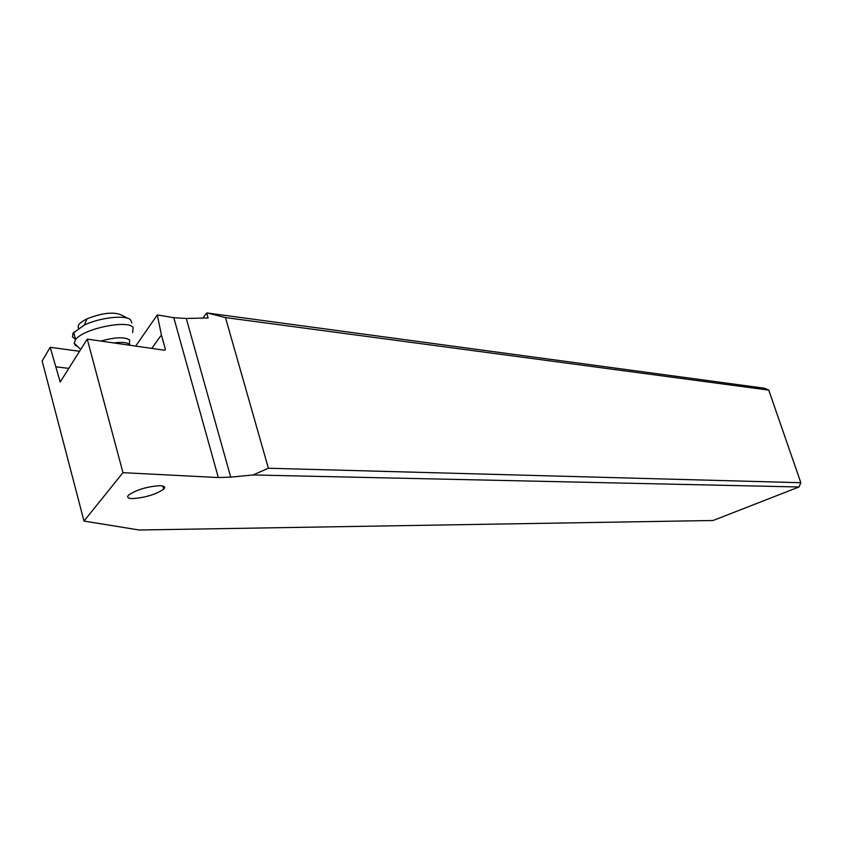 <?xml version="1.0" encoding="UTF-8"?>
<svg xmlns="http://www.w3.org/2000/svg" width="843" height="843" viewBox="0 0 843 843"><rect width="100%" height="100%" fill="white"/><g stroke="black" fill="none" stroke-linecap="round" stroke-linejoin="round"><path stroke-width="1.26" d="M230.719 477.127L218.326 477.549L122.973 472.66L84.005 521.058L139.116 530.005L713.094 520.5L798.995 486.98L253.079 474.967L230.719 477.127L186.282 318.464L208.116 317.969L206.704 313.006L207.283 312.995L225.481 317.579L268.39 468.234L800.85 482.712L768.742 390.109L225.481 317.579M159.748 485.694C164.343 485.853 165.66 486.991 163.69 489.13C155.955 494.43 145.618 497.581 132.699 498.592C127.883 498.476 126.524 497.307 128.621 495.073C136.587 489.741 146.956 486.611 159.748 485.694M253.079 474.967L268.39 468.234M800.85 482.712L798.995 486.98M207.283 312.995L764.812 388.275L768.742 390.109M202.889 318.096L206.704 313.006M84.005 521.058L42.15 360.983L50.169 347.316L79.611 351.278M50.169 347.316L60.211 382.005L87.24 339.107L164.849 350.277L165.418 349.36L161.424 334.913L157.293 314.924L135.691 346.083M157.293 314.924L173.806 317.716L186.282 318.464M87.24 339.107L122.973 472.66M56.017 366.821L68.884 368.391M151.782 348.391L161.424 334.913M132.636 332.627L133.152 327.569C128.305 319.371 83.246 328.665 75.596 339.56L74.142 343.069L75.101 345.124L77.988 346.8M75.554 339.402L72.477 336.884L73.004 333.196L84.3 325.061C99.748 317.611 124.985 314.724 130.412 319.634L131.887 322.943M78.568 328.159C77.019 325.482 79.843 322.384 87.04 318.844C102.045 312.953 113.405 311.636 121.129 314.892L127.936 318.369M173.806 317.716L218.326 477.549M60.696 381.436L59.832 381.342M165.418 349.36L164.754 350.266M113.826 342.932C122.14 341.879 127.409 342.427 129.643 344.566L130.075 345.272M129.464 343.733L129.664 340.087C124.964 336.736 115.343 337.063 100.812 341.057M163.69 489.13L162.847 486.032M87.04 318.844L84.3 325.061M73.657 332.279L75.596 339.56M80.749 349.476L74.142 343.069"/></g></svg>
